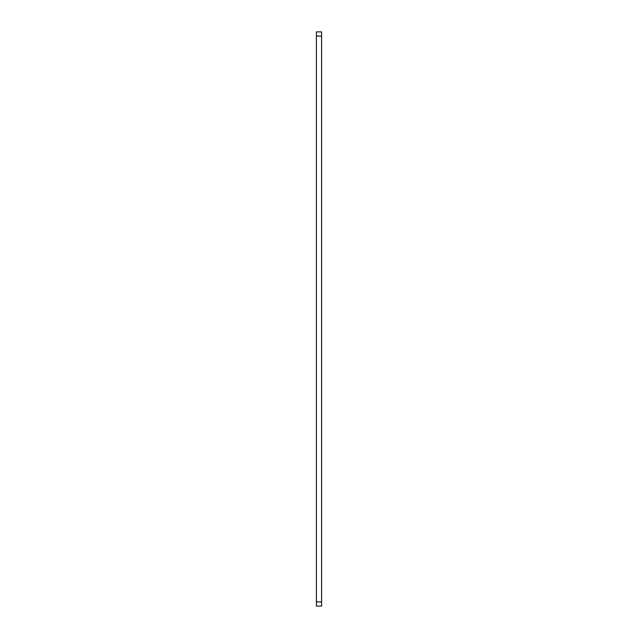<?xml version="1.0" encoding="UTF-8"?>
<svg xmlns="http://www.w3.org/2000/svg" width="638" height="638" viewBox="0 0 638 638"><rect width="100%" height="100%" fill="white"/><g stroke="black" fill="none" stroke-linecap="round" stroke-linejoin="round"><path stroke-width="0.96" d="M316.392 601.921L321.608 601.921L321.608 606.1L316.392 606.1L316.392 31.9L321.608 31.9L321.608 36.079L316.392 36.079M321.608 601.921L321.608 36.079"/></g></svg>

